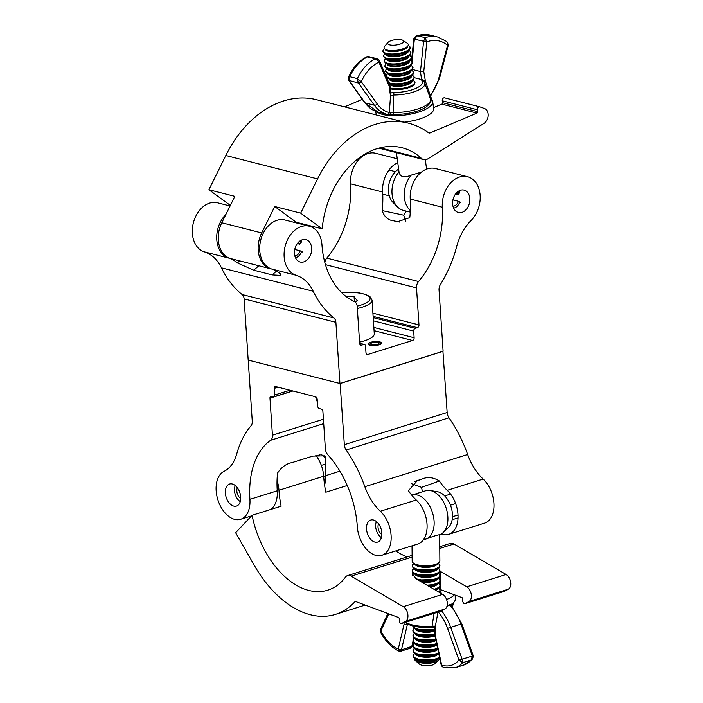 <?xml version="1.0" encoding="UTF-8"?>
<svg xmlns="http://www.w3.org/2000/svg" width="703" height="703" viewBox="0 0 703 703"><rect width="100%" height="100%" fill="white"/><g stroke="black" fill="none" stroke-linecap="round" stroke-linejoin="round"><path stroke-width="1.05" d="M370.253 342.379A6.925 1.951 -3.8 0 0 367.95 344.013A6.925 1.951 -3.8 0 0 372.089 345.507A6.925 1.951 -3.8 0 0 379.462 344.725A6.925 1.951 -3.8 0 0 381.773 343.09A6.925 1.951 -3.8 0 0 377.625 341.596A6.925 1.951 -3.8 0 0 370.253 342.379M452.635 204.002A11.547 8.401 104.3 0 0 458.374 212.499A11.547 8.401 104.3 0 0 469.824 198.615A11.547 8.401 104.3 0 0 464.085 190.126A11.547 8.401 104.3 0 0 452.635 204.002M294.46 253.528A11.547 8.401 104.3 0 0 300.199 262.017A11.547 8.401 104.3 0 0 311.649 248.141A11.547 8.401 104.3 0 0 305.91 239.644A11.547 8.401 104.3 0 0 294.46 253.528M284.144 256.753A25.405 18.489 104.3 0 0 296.183 275.277L271.789 269.056A25.405 18.489 104.3 0 1 259.741 250.532A25.405 18.489 104.3 0 1 284.935 219.995L309.329 226.217A25.405 18.489 104.3 0 0 284.144 256.753M225.909 214.424A25.405 18.489 104.3 0 0 216.779 239.565A25.405 18.489 104.3 0 0 228.818 258.098L204.415 251.867A46.187 33.612 -75.7 0 1 221.436 267.834A106.223 77.304 104.3 0 0 242.104 294.522A6.925 5.044 -75.7 0 1 244.117 298.898L248.185 360.103L339.944 383.513L443.101 351.219L439.041 290.014A6.925 5.044 -75.7 0 1 440.394 284.583A106.223 77.304 104.3 0 0 456.757 246.296A46.187 33.612 -75.7 0 1 471.151 220.391A25.405 18.489 104.3 0 0 480.105 194.872A25.405 18.489 104.3 0 0 467.504 176.699A25.405 18.489 104.3 0 0 442.319 207.236A80.819 58.824 -75.7 0 1 418.557 281.516A6.925 5.044 104.3 0 0 416.519 287.887L418.979 324.909A2.311 1.678 -75.7 0 1 417.406 327.66L415.262 328.336A2.311 1.678 104.3 0 0 413.689 331.087L414.129 337.721A2.311 1.678 -75.7 0 1 412.556 340.463L367.854 354.461A2.311 1.678 -75.7 0 1 367.133 354.488A2.311 1.678 -75.7 0 1 365.991 352.792L365.542 346.157A2.311 1.678 104.3 0 0 364.4 344.461A2.311 1.678 104.3 0 0 363.679 344.488L361.535 345.155A2.311 1.678 -75.7 0 1 360.815 345.182A2.311 1.678 -75.7 0 1 359.664 343.486L357.203 306.455A6.925 5.044 104.3 0 0 354.426 301.596A80.819 58.824 -75.7 0 1 321.965 244.908A25.405 18.489 104.3 0 0 309.329 226.217M230.066 205.997L217.57 202.807A25.405 18.489 104.3 0 0 192.376 233.343A25.405 18.489 104.3 0 0 204.415 251.867M228.818 258.098A46.187 33.612 -75.7 0 1 237.386 262.904L253.739 270.207L272.158 274.908L280.892 275.409L280.356 273.862A46.187 33.612 104.3 0 0 271.789 269.056M296.183 275.277A46.187 33.612 -75.7 0 1 313.195 291.244A106.223 77.304 104.3 0 0 333.872 317.932A6.925 5.044 -75.7 0 1 335.885 322.308L339.944 383.513M467.504 176.699L435.438 168.518A25.405 18.489 104.3 0 0 410.244 199.046A80.819 58.824 -75.7 0 1 409.779 217.658L397.371 221.744L393.408 220.751C388.082 220.232 384.33 216.849 382.16 210.61A80.819 58.824 -75.7 0 0 382.625 192.007L350.551 183.817A80.819 58.824 -75.7 0 1 326.79 258.106A6.925 5.044 104.3 0 0 324.848 262.518M397.757 162.604A25.405 18.489 104.3 0 0 382.625 192.007M397.248 158.773L375.745 153.289A25.405 18.489 104.3 0 0 350.551 183.817M405.824 221.612L403.715 215.188A46.187 33.612 -75.7 0 1 406.378 211.146M403.715 215.188L382.16 210.61M237.386 262.904L239.688 260.883M359.576 342.106A30.018 8.436 -3.8 0 0 364.268 340.85A30.018 8.436 -3.8 0 0 374.277 333.767L372.045 300.163A30.018 8.436 176.2 0 1 362.036 307.237A30.018 8.436 176.2 0 1 357.344 308.494M354.4 301.587L354.075 296.596L357.379 300.875L354.664 301.719M354.075 296.596L345.876 296.332M317.378 402.178L315.594 396.773M271.613 269.003A25.405 18.489 -75.7 0 1 270.84 268.827A25.405 18.489 -75.7 0 1 258.405 252.131A25.405 18.489 -75.7 0 1 261.683 232.939L221.788 222.763L234.837 196.348L208.905 189.731L230.356 205.408M221.788 222.763A25.405 18.489 104.3 0 0 218.51 241.955A25.405 18.489 104.3 0 0 230.944 258.651L270.84 268.827M430.5 96.337A8.085 5.879 -75.7 0 1 431.493 99.422M300.664 213.141L317.58 178.913A106.223 77.304 104.3 0 1 408.399 123.148A106.223 77.304 104.3 0 1 428.399 132.674A3.234 2.355 -75.7 0 0 429.015 132.964A3.234 2.355 -75.7 0 0 430.218 132.858L476.942 113.086A1.151 0.844 -75.7 0 0 477.653 111.654L477.399 109.756A2.311 1.678 104.3 0 1 479.666 106.794A2.311 1.678 104.3 0 1 479.78 106.83L484.525 108.534A8.085 5.879 104.3 0 1 488.181 115.371A8.085 5.879 104.3 0 1 484.042 123.341L428.083 158.729A9.236 6.722 104.3 0 1 423.637 159.572A9.236 6.722 104.3 0 1 421.431 158.36A80.819 58.824 -75.7 0 0 402.116 147.762A80.819 58.824 -75.7 0 0 322.176 228.853L300.664 213.141L274.732 206.524L261.683 232.939M408.399 123.148L316.631 99.738A106.223 77.304 104.3 0 0 225.821 155.495L208.905 189.731M362.326 99.343L344.558 106.865M479.551 106.777L444.639 97.866A2.311 1.678 104.3 0 0 444.524 97.831A2.311 1.678 104.3 0 0 442.257 100.793L442.512 102.682A1.151 0.844 -75.7 0 1 441.8 104.123L433.505 107.638M322.176 228.853L296.235 222.236A80.819 58.824 104.3 0 0 296.183 222.869M296.235 222.236L274.732 206.524M453.637 208.176A9.007 6.555 104.3 0 0 454.279 208.018A9.007 6.555 104.3 0 0 459.806 201.884L460.817 202.508M452.969 206.216A6.925 5.044 104.3 0 0 454.147 206.023A6.925 5.044 104.3 0 0 458.4 201.313L459.806 201.884M452.925 199.916L458.4 201.313M460.026 190.566L459.226 193.263L457.952 194.678A6.925 5.044 104.3 0 0 456.326 193.044M455.509 194.054L457.952 194.678M459.226 193.263A9.007 6.555 104.3 0 0 457.855 191.647M295.462 257.702A9.007 6.555 104.3 0 0 296.104 257.535A9.007 6.555 104.3 0 0 301.631 251.41L302.642 252.026M294.794 255.743A6.925 5.044 104.3 0 0 295.972 255.549A6.925 5.044 104.3 0 0 300.225 250.83L301.631 251.41M294.75 249.442L300.225 250.83M301.851 240.092L301.06 242.781L299.786 244.196A6.925 5.044 104.3 0 0 298.151 242.57M297.334 243.572L299.786 244.196M301.06 242.781A9.007 6.555 104.3 0 0 299.68 241.164M401.026 43.735A8.085 2.68 -7.6 0 0 403.03 40.422A8.085 2.68 -7.6 0 0 390.279 40.994A8.085 2.68 -7.6 0 0 388.03 42.426A8.085 2.68 -7.6 0 0 391.29 45.15A8.085 2.68 -7.6 0 0 401.026 43.735M403.03 40.422L407.327 43.305A12.223 4.06 172.4 0 1 407.529 46.328A12.223 4.06 172.4 0 1 404.295 48.305A12.223 4.06 172.4 0 1 385.244 49.307A12.223 4.06 172.4 0 1 384.638 46.336L388.03 42.426M408.425 45.677A13.744 4.561 172.4 0 1 408.505 45.704A13.744 4.561 172.4 0 1 409.427 46.284A13.744 4.561 172.4 0 1 405.728 51.697A13.744 4.561 172.4 0 1 389.506 54.14A13.744 4.561 172.4 0 1 383.39 49.772A13.744 4.561 172.4 0 1 384.137 48.964L384.26 48.859A13.594 4.517 -7.6 0 0 384.26 48.859A13.594 4.517 -7.6 0 0 388.645 53.876A13.594 4.517 -7.6 0 0 405.613 51.556A13.594 4.517 -7.6 0 0 408.355 45.642A13.594 4.517 -7.6 0 0 408.329 45.625A13.533 4.49 172.4 0 1 405.569 51.504A13.533 4.49 172.4 0 1 388.671 53.815A13.533 4.49 172.4 0 1 384.304 48.815L384.462 48.683M409.093 50.642A13.744 4.561 172.4 0 1 409.164 50.678A13.744 4.561 172.4 0 1 410.095 51.249A13.744 4.561 172.4 0 1 406.387 56.662A13.744 4.561 172.4 0 1 390.174 59.105A13.744 4.561 172.4 0 1 384.058 54.737A13.744 4.561 172.4 0 1 384.805 53.929L384.919 53.823A13.594 4.517 -7.6 0 0 384.919 53.823A13.594 4.517 -7.6 0 0 389.304 58.841A13.594 4.517 -7.6 0 0 406.272 56.521A13.594 4.517 -7.6 0 0 409.023 50.607A13.594 4.517 -7.6 0 0 408.988 50.59A13.533 4.49 172.4 0 1 406.229 56.468A13.533 4.49 172.4 0 1 389.339 58.78A13.533 4.49 172.4 0 1 384.972 53.78L385.007 53.753M409.577 55.519L409.629 55.537A13.533 4.49 172.4 0 1 406.896 61.433A13.533 4.49 172.4 0 1 389.998 63.745A13.533 4.49 172.4 0 1 385.639 58.753L385.675 58.718M409.752 55.607A13.744 4.561 172.4 0 1 409.831 55.642A13.744 4.561 172.4 0 1 410.754 56.222A13.744 4.561 172.4 0 1 407.055 61.627A13.744 4.561 172.4 0 1 390.833 64.07A13.744 4.561 172.4 0 1 384.726 59.702A13.744 4.561 172.4 0 1 385.464 58.894L385.587 58.788A13.594 4.517 -7.6 0 0 385.587 58.788A13.594 4.517 -7.6 0 0 389.972 63.806A13.594 4.517 -7.6 0 0 406.94 61.495A13.594 4.517 -7.6 0 0 409.682 55.572A13.594 4.517 -7.6 0 0 409.656 55.555M410.244 60.484L410.288 60.511A13.533 4.49 172.4 0 1 407.555 66.398A13.533 4.49 172.4 0 1 390.666 68.709A13.533 4.49 172.4 0 1 386.299 63.718L386.342 63.683M410.42 60.572A13.744 4.561 172.4 0 1 410.49 60.607A13.744 4.561 172.4 0 1 411.422 61.187A13.744 4.561 172.4 0 1 407.714 66.592A13.744 4.561 172.4 0 1 391.501 69.035A13.744 4.561 172.4 0 1 385.385 64.667A13.744 4.561 172.4 0 1 386.132 63.868L386.255 63.762A13.594 4.517 -7.6 0 0 386.255 63.762A13.594 4.517 -7.6 0 0 390.64 68.771A13.594 4.517 -7.6 0 0 407.608 66.46A13.594 4.517 -7.6 0 0 410.35 60.537A13.594 4.517 -7.6 0 0 410.324 60.52M410.904 65.449L410.956 65.476A13.533 4.49 172.4 0 1 408.223 71.363A13.533 4.49 172.4 0 1 391.325 73.674A13.533 4.49 172.4 0 1 386.966 68.683L387.002 68.648M386.94 68.701A13.594 4.517 -7.6 0 0 386.914 68.727A13.594 4.517 -7.6 0 0 391.299 73.736A13.594 4.517 -7.6 0 0 408.267 71.425A13.594 4.517 -7.6 0 0 411.009 65.502A13.594 4.517 -7.6 0 0 410.983 65.484M411.088 65.537A13.744 4.561 172.4 0 1 411.158 65.572A13.744 4.561 172.4 0 1 412.09 66.152A13.744 4.561 172.4 0 1 408.381 71.557A13.744 4.561 172.4 0 1 392.16 74A13.744 4.561 172.4 0 1 386.052 69.632A13.744 4.561 172.4 0 1 386.791 68.832A13.744 4.561 172.4 0 1 386.852 68.78M411.571 70.414L411.615 70.441A13.533 4.49 172.4 0 1 408.882 76.337A13.533 4.49 172.4 0 1 391.993 78.639A13.533 4.49 172.4 0 1 387.625 73.648L387.669 73.613M387.599 73.666A13.594 4.517 -7.6 0 0 387.581 73.692A13.594 4.517 -7.6 0 0 391.966 78.701A13.594 4.517 -7.6 0 0 408.935 76.39A13.594 4.517 -7.6 0 0 411.677 70.467A13.594 4.517 -7.6 0 0 411.65 70.449M411.747 70.502A13.744 4.561 172.4 0 1 411.817 70.537A13.744 4.561 172.4 0 1 412.749 71.117A13.744 4.561 172.4 0 1 409.049 76.522A13.744 4.561 172.4 0 1 392.828 78.964A13.744 4.561 172.4 0 1 386.712 74.597A13.744 4.561 172.4 0 1 387.458 73.797A13.744 4.561 172.4 0 1 387.52 73.745M412.239 75.379L412.283 75.406A13.533 4.49 172.4 0 1 409.55 81.302A13.533 4.49 172.4 0 1 388.785 82.585M388.829 82.69A13.594 4.517 -7.6 0 0 409.594 81.355A13.594 4.517 -7.6 0 0 412.345 75.432A13.594 4.517 -7.6 0 0 412.31 75.414M412.415 75.467A13.744 4.561 172.4 0 1 412.485 75.502A13.744 4.561 172.4 0 1 413.417 76.082A13.744 4.561 172.4 0 1 409.708 81.486A13.744 4.561 172.4 0 1 388.935 82.936M390.262 87.963A13.594 4.517 -7.6 0 0 410.262 86.32A13.594 4.517 -7.6 0 0 413.004 80.397A13.594 4.517 -7.6 0 0 412.977 80.379A13.533 4.49 172.4 0 1 410.218 86.267A13.533 4.49 172.4 0 1 390.244 87.884M413.074 80.432A13.744 4.561 172.4 0 1 413.153 80.467A13.744 4.561 172.4 0 1 414.076 81.047A13.744 4.561 172.4 0 1 410.376 86.451A13.744 4.561 172.4 0 1 390.288 88.165M427.398 168.852A23.094 16.802 104.3 0 0 427.196 168.799A23.094 16.802 104.3 0 0 426.51 168.641L426.378 169.221M421.879 171.98L411.29 175.082A23.094 16.802 104.3 0 0 404.471 198.369A23.094 16.802 104.3 0 0 410.35 210.601M399.005 171.954A23.094 16.802 104.3 0 0 392.195 195.232A23.094 16.802 104.3 0 0 397.494 206.91A23.094 16.802 104.3 0 0 403.496 210.417L410.262 212.139M411.29 175.082C404.137 178.087 400.042 177.042 399.014 171.945M398.636 169.151A19.631 14.288 104.3 0 0 388.61 192.587A19.631 14.288 104.3 0 0 393.109 202.517L397.494 206.91M387.45 79.465A13.744 4.561 172.4 0 1 388.126 78.762A13.744 4.561 172.4 0 1 388.179 78.71M388.267 78.631A13.594 4.517 -7.6 0 0 388.241 78.657A13.594 4.517 -7.6 0 0 387.467 79.501M387.476 79.518A13.533 4.49 172.4 0 1 388.293 78.613L388.328 78.578M425.429 81.24L430.271 95.239A35.765 26.029 104.3 0 0 438.918 77.831L447.811 44.307L446.836 41.582L448.321 44.658L448.189 45.51L447.495 45.308A36.389 26.477 104.3 0 0 426.818 41.899L423.575 41.249L425.148 37.69L426.818 41.899L423.76 71.539L425.429 81.24L424.199 82.128A2.311 2.135 141.3 0 0 421.791 80.854L422.037 79.641A2.311 0.765 172.4 0 1 421.545 79.562L414.357 77.725M360.595 81.197A2.311 0.8 136.4 0 1 358.249 82.796L357.37 78.631L361.333 81.75L377.23 103.921A35.765 26.029 104.3 0 0 389.348 112.542L390.719 92.884L394.242 92.506A21.222 7.048 -7.6 0 0 415.455 88.578A21.222 7.048 -7.6 0 0 421.791 80.854M423.76 71.539L420.473 71.539L412.433 69.492M424.137 82.023L424.709 83.016A23.48 7.795 172.4 0 1 393.715 95.019L393.082 112.489A2.311 0.949 91.5 0 0 393.97 114.44L389.893 114.923L387.256 114.396A2.311 1.582 103.8 0 1 387.256 114.396A38.076 27.707 -75.7 0 1 387.081 114.352A38.076 27.707 -75.7 0 1 374.356 105.222L365.147 102.875A38.076 27.707 104.3 0 0 377.871 111.997A38.076 27.707 104.3 0 0 378.047 112.049M426.721 41.046L423.575 41.249L414.366 39.192L413.909 38.243A2.311 0.712 -164.3 0 0 414.419 38.911L417.468 35.739L425.148 37.69A39.851 28.999 -75.7 0 1 437.934 37.11L430.262 35.15A39.851 28.999 104.3 0 0 417.468 35.739L416.273 35.879L413.909 38.243M368.53 56.574L366.913 56.75L368.53 56.574L377.028 58.744L379.251 60.326A2.311 0.712 149 0 1 378.671 61.363L375.156 58.841L377.028 58.744M379.251 60.326L379.523 60.853A2.311 1.151 156.9 0 1 378.935 62.154L378.671 61.363M348.539 78.121L349.699 76.68L349.119 80.467A2.311 1.784 156.2 0 1 348.345 79.703A2.311 1.784 156.2 0 1 348.337 79.703L348.714 80.353A2.311 1.353 144.4 0 1 348.591 80.089M429.665 96.478L430.271 95.239A2.311 0.852 -140.8 0 1 430.526 96.302L429.674 97.664M394.242 92.506A2.311 0.826 -89.9 0 0 393.715 95.019L390.13 96.17M389.295 84.729L389.172 86.17L378.935 62.154A36.389 26.477 104.3 0 0 361.333 81.75A2.311 1.353 144.4 0 1 358.468 83.051L349.119 80.467L365.147 102.875A2.311 1.353 144.4 0 1 364.611 102.533A2.311 1.353 144.4 0 1 364.602 102.524L377.871 111.997L387.265 114.396A2.311 1.582 103.8 0 0 389.348 112.542L390.569 113.016L393.082 112.489A27.127 9.007 -7.6 0 0 419.84 108.253A27.127 9.007 -7.6 0 0 430.473 98.64L424.709 83.016M448.321 44.658A2.311 0.51 -177.1 0 0 447.811 44.307M390.569 113.016L389.849 114.914M349.259 80.704A2.311 1.353 144.4 0 1 348.714 80.353L364.611 102.533M425.025 81.038L422.037 79.641M379.523 60.853L389.857 85.116L390.973 93.35M376.87 111.715A28.867 9.578 -7.6 0 0 382.827 114.484A28.867 9.578 -7.6 0 0 414.963 113.139A28.867 9.578 -7.6 0 0 432.705 101.663A28.867 9.578 -7.6 0 0 430.447 98.578M404.401 122.129A28.867 9.578 -7.6 0 0 433.628 108.57L432.705 101.663M366.535 529.095A11.547 7.223 72.6 0 1 370.762 520.035A11.547 7.223 72.6 0 1 381.878 533.015A11.547 7.223 72.6 0 1 377.66 542.075A11.547 7.223 72.6 0 1 366.535 529.095M225.364 493.084A11.547 7.223 72.6 0 1 229.582 484.024A11.547 7.223 72.6 0 1 240.707 496.995A11.547 7.223 72.6 0 1 236.48 506.063A11.547 7.223 72.6 0 1 225.364 493.084M340.12 383.46L344.338 444.7A6.925 4.332 -107.4 0 0 346.166 449.99A106.223 66.451 72.6 0 1 364.848 486.696A46.187 28.893 -107.4 0 0 380.332 511.248A25.405 15.888 72.6 0 1 391.149 536.53A25.405 15.888 72.6 0 1 381.799 555.3A25.405 15.888 72.6 0 1 357.326 526.749A80.819 50.554 -107.4 0 0 327.897 454.867A6.925 4.332 72.6 0 1 325.366 448.699L322.914 411.677A2.311 1.441 -107.4 0 0 321.227 409.076L319.311 408.584A2.311 1.441 72.6 0 1 317.633 405.983L317.185 399.348A2.311 1.441 -107.4 0 0 315.506 396.747L275.611 386.562A2.311 1.441 -107.4 0 0 275.066 386.571A2.311 1.441 -107.4 0 0 274.223 388.39L274.662 395.016A2.311 1.441 72.6 0 1 273.819 396.835A2.311 1.441 72.6 0 1 273.274 396.844L271.358 396.351A2.311 1.441 -107.4 0 0 270.813 396.36A2.311 1.441 -107.4 0 0 269.97 398.17L272.43 435.192A6.925 4.332 72.6 0 1 270.655 440.263A80.819 50.554 -107.4 0 0 249.916 499.35A25.405 15.888 72.6 0 1 240.619 519.28A25.405 15.888 72.6 0 1 216.155 490.738A25.405 15.888 72.6 0 1 224.152 471.309A46.187 28.893 -107.4 0 0 236.718 454.006A106.223 66.451 72.6 0 1 251.085 425.737A6.925 4.332 -107.4 0 0 252.263 421.211L248.212 360.112M321.746 454.779L325.674 458.005A80.819 50.554 -107.4 0 0 325.392 475.72A25.405 15.888 72.6 0 1 324.61 485.167M325.674 458.005L324.795 455.816L312.791 456.098L292.158 462.556C286.314 463.655 281.437 467.161 277.536 473.075A80.819 50.554 -107.4 0 0 277.246 490.791A25.405 15.888 72.6 0 1 270.462 509.543M347.071 485.07A25.405 15.888 72.6 0 1 345.938 485.905M442.934 351.272L447.152 412.512A6.925 4.332 -107.4 0 0 448.98 417.802A106.223 66.451 72.6 0 1 467.662 454.498A46.187 28.893 -107.4 0 0 483.146 479.059L447.213 490.307A25.405 15.888 72.6 0 1 458.031 515.589A25.405 15.888 72.6 0 1 448.681 534.359A25.405 15.888 72.6 0 1 441.299 533.999M483.146 479.059A25.405 15.888 72.6 0 1 493.963 504.341A25.405 15.888 72.6 0 1 484.613 523.111L448.681 534.359M447.213 490.307A46.187 28.893 72.6 0 1 439.366 480.993C433.268 477.223 427.459 476.59 421.932 479.103L417.433 480.536L408.417 490.685A46.187 28.893 -107.4 0 0 416.273 500A25.405 15.888 72.6 0 1 427.081 525.282A25.405 15.888 72.6 0 1 417.731 544.043L381.799 555.3M411.422 483.638L421.519 487.346A80.819 50.554 -107.4 0 1 422.424 491.766M443.083 351.307L340.27 383.495M439.366 480.993L421.519 487.346M439.92 571.144L466.739 586.829A8.085 5.053 72.6 0 1 471.247 594.404A8.085 5.053 72.6 0 1 468.971 601.504L465.122 603.596A2.311 1.441 72.6 0 1 464.964 603.666A2.311 1.441 72.6 0 1 462.732 600.889L462.715 598.982A1.151 0.721 -107.4 0 0 461.933 597.612L440.605 589.676A16.16 5.501 -0.5 0 0 439.691 589.36M347.256 485.501L325.823 492.205A80.819 50.554 72.6 0 1 323.67 476.256A25.405 15.888 -107.4 0 0 315.805 455.298M277.044 480.553A25.405 15.888 72.6 0 1 278.968 490.246A80.819 50.554 -107.4 0 0 281.121 506.204L252.069 515.299A80.819 50.554 -107.4 0 0 327.774 590.177A80.819 50.554 -107.4 0 0 345.507 577.093A9.236 5.782 72.6 0 1 347.537 575.599A9.236 5.782 72.6 0 1 351.149 576.17L403.294 606.689A8.085 5.053 72.6 0 1 407.81 614.264A8.085 5.053 72.6 0 1 405.534 621.373L401.685 623.456A2.311 1.441 72.6 0 1 401.518 623.526A2.311 1.441 72.6 0 1 399.286 620.749L399.278 618.842A1.151 0.721 -107.4 0 0 398.496 617.471L356.157 601.724A3.234 2.021 -107.4 0 0 355.217 601.68A3.234 2.021 -107.4 0 0 354.628 602.058A106.223 66.451 72.6 0 1 335.357 614.413A106.223 66.451 72.6 0 1 254.301 565.353L235.637 532.725L252.069 515.299M440.719 611.232A2.311 1.441 -107.4 0 0 440.895 611.197A2.311 1.441 -107.4 0 0 441.053 611.135L444.902 609.044A8.085 5.053 -107.4 0 0 447.178 601.944A8.085 5.053 -107.4 0 0 442.662 594.36L416.369 578.973L412.23 573.815L412.652 572.172M395.754 550.932A80.819 50.554 -107.4 0 0 407.257 556.899M439.753 546.723L450.351 543.41A9.236 5.782 72.6 0 1 453.962 543.981L506.107 574.5A8.085 5.053 72.6 0 1 510.624 582.075A8.085 5.053 72.6 0 1 508.348 589.184L504.499 591.267A2.311 1.441 72.6 0 1 504.332 591.337A2.311 1.441 72.6 0 1 504.165 591.372M376.404 521.538A10.466 6.547 -107.4 0 0 381.439 537.619M381.914 534.552A6.925 4.332 72.6 0 1 378.548 523.797M452.46 516.731L458.005 514.991M450.456 505.167L455.632 503.55M235.233 485.527A10.466 6.547 -107.4 0 0 240.268 501.608M240.734 498.532A6.925 4.332 72.6 0 1 237.368 487.785M323.714 476.827L325.427 476.283M321.333 465.377L325.234 464.156M438.303 660.548L434.472 663.966A8.085 2.75 179.5 0 1 420.912 664.915A8.085 2.75 179.5 0 1 419.41 664.098L415.517 660.75A12.223 4.165 -0.5 0 0 417.793 661.989A12.223 4.165 -0.5 0 0 438.303 660.548A12.223 4.165 -0.5 0 0 438.857 658.193M438.9 658.166L436.994 659.44A11.38 3.875 -0.5 0 1 418.417 660.398A11.38 3.875 -0.5 0 1 416.8 659.616L414.875 658.377A13.533 4.605 -0.5 0 0 414.875 658.377A13.533 4.605 -0.5 0 0 416.791 659.3A13.533 4.605 -0.5 0 0 438.9 658.166A13.533 4.605 -0.5 0 0 438.927 658.149A13.594 4.631 179.5 0 1 436.15 659.414A13.594 4.631 179.5 0 1 417.644 659.581A13.594 4.631 179.5 0 1 416.747 659.273A13.594 4.631 179.5 0 1 414.823 658.342A13.594 4.631 179.5 0 1 414.752 658.298M439.024 658.087A13.594 4.631 179.5 0 1 438.953 658.131L439.085 658.043A13.744 4.684 -0.5 0 0 439.56 657.692M414.805 653.368A13.533 4.605 -0.5 0 0 414.832 653.386A13.533 4.605 -0.5 0 0 416.747 654.308A13.533 4.605 -0.5 0 0 438.619 653.324A13.594 4.631 179.5 0 1 436.106 654.423A13.594 4.631 179.5 0 1 417.6 654.581A13.594 4.631 179.5 0 1 416.703 654.282A13.594 4.631 179.5 0 1 414.779 653.351A13.594 4.631 179.5 0 1 414.708 653.307L413.012 655.829L413.786 657.533A13.744 4.684 -0.5 0 0 414.691 658.263A13.744 4.684 -0.5 0 0 416.633 659.194A13.744 4.684 -0.5 0 0 439.085 658.043M437.679 648.939L436.906 649.449A11.38 3.875 -0.5 0 1 418.32 650.407A11.38 3.875 -0.5 0 1 416.712 649.634L414.788 648.394A13.533 4.605 -0.5 0 0 414.788 648.394A13.533 4.605 -0.5 0 0 416.703 649.317A13.533 4.605 -0.5 0 0 437.653 648.816A13.594 4.631 179.5 0 1 436.062 649.423A13.594 4.631 179.5 0 1 417.556 649.59A13.594 4.631 179.5 0 1 416.659 649.282A13.594 4.631 179.5 0 1 414.735 648.359A13.594 4.631 179.5 0 1 414.665 648.315L412.969 650.837L413.742 652.533A13.744 4.684 -0.5 0 0 414.647 653.263A13.744 4.684 -0.5 0 0 416.589 654.203A13.744 4.684 -0.5 0 0 438.619 653.315M436.739 644.537A11.38 3.875 -0.5 0 1 418.276 645.416A11.38 3.875 -0.5 0 1 416.668 644.633L414.744 643.394A13.533 4.605 -0.5 0 0 414.744 643.394A13.533 4.605 -0.5 0 0 416.659 644.326A13.533 4.605 -0.5 0 0 436.668 644.22A13.594 4.631 179.5 0 1 436.018 644.431A13.594 4.631 179.5 0 1 417.512 644.598A13.594 4.631 179.5 0 1 416.615 644.291A13.594 4.631 179.5 0 1 414.691 643.359A13.594 4.631 179.5 0 1 414.621 643.324L412.925 645.846L413.698 647.542A13.744 4.684 -0.5 0 0 414.603 648.271A13.744 4.684 -0.5 0 0 416.545 649.212A13.744 4.684 -0.5 0 0 437.653 648.79M414.673 638.386A13.533 4.605 -0.5 0 0 414.7 638.403A13.533 4.605 -0.5 0 0 416.615 639.326A13.533 4.605 -0.5 0 0 435.667 639.554A13.594 4.631 179.5 0 1 417.468 639.598A13.594 4.631 179.5 0 1 416.571 639.299A13.594 4.631 179.5 0 1 414.647 638.368A13.594 4.631 179.5 0 1 414.577 638.324L412.881 640.855L413.654 642.551A13.744 4.684 -0.5 0 0 414.559 643.28A13.744 4.684 -0.5 0 0 416.501 644.22A13.744 4.684 -0.5 0 0 436.66 644.176M417.424 634.607L434.814 634.774A13.594 4.631 179.5 0 1 417.424 634.607A13.594 4.631 179.5 0 1 416.528 634.308A13.594 4.631 179.5 0 1 414.603 633.377A13.594 4.631 179.5 0 1 414.533 633.333L412.837 635.855L413.61 637.559A13.744 4.684 -0.5 0 0 414.515 638.28A13.744 4.684 -0.5 0 0 416.457 639.22A13.744 4.684 -0.5 0 0 435.658 639.493M434.823 635.407A11.38 3.875 -0.5 0 1 418.188 635.424A11.38 3.875 -0.5 0 1 416.58 634.651L414.656 633.412A13.533 4.605 -0.5 0 0 414.656 633.412A13.533 4.605 -0.5 0 0 416.571 634.334A13.533 4.605 -0.5 0 0 434.814 634.791M414.585 628.403A13.533 4.605 -0.5 0 0 414.612 628.42A13.533 4.605 -0.5 0 0 416.528 629.343A13.533 4.605 -0.5 0 0 434.77 629.8A13.594 4.631 179.5 0 1 417.38 629.616A13.594 4.631 179.5 0 1 416.484 629.308A13.594 4.631 179.5 0 1 414.559 628.385A13.594 4.631 179.5 0 1 414.489 628.341L412.793 630.863L413.566 632.559A13.744 4.684 -0.5 0 0 414.471 633.289A13.744 4.684 -0.5 0 0 416.413 634.229A13.744 4.684 -0.5 0 0 434.814 634.721M412.749 625.995L413.522 627.568A13.744 4.684 -0.5 0 0 414.427 628.297A13.744 4.684 -0.5 0 0 416.369 629.238A13.744 4.684 -0.5 0 0 434.77 629.73M439.357 592.427A13.744 4.684 -0.5 0 0 439.401 592.383L440.148 590.669L438.804 588.473A13.7 4.666 -0.5 0 1 438.927 592.172M434.779 589.747A13.533 4.605 -0.5 0 0 438.277 588.253A13.533 4.605 -0.5 0 0 438.312 588.235A13.594 4.631 179.5 0 1 435.535 589.501A13.594 4.631 179.5 0 1 434.762 589.738L435.535 589.501M438.804 588.473L438.4 588.174A13.594 4.631 179.5 0 1 438.338 588.218L438.47 588.13A13.744 4.684 -0.5 0 0 439.357 587.392L440.104 585.678L438.76 583.481A13.7 4.666 -0.5 0 1 433.971 589.272M434.709 589.703A13.744 4.684 -0.5 0 0 438.47 588.13M428.03 585.792A13.533 4.605 -0.5 0 0 438.233 583.262A13.533 4.605 -0.5 0 0 438.259 583.244A13.594 4.631 179.5 0 1 435.491 584.509A13.594 4.631 179.5 0 1 427.986 585.775L435.491 584.509M438.76 583.481L438.356 583.182A13.594 4.631 179.5 0 1 438.294 583.226L438.426 583.139A13.744 4.684 -0.5 0 0 439.313 582.392L440.052 580.678L438.716 578.49A13.7 4.666 -0.5 0 1 426.906 585.142M427.899 585.722A13.744 4.684 -0.5 0 0 438.426 583.139M418.188 580.037A13.533 4.605 -0.5 0 0 438.189 578.27A13.533 4.605 -0.5 0 0 438.215 578.253M438.716 578.49L438.312 578.182A13.594 4.631 179.5 0 1 438.25 578.235A13.594 4.631 179.5 0 1 435.447 579.518A13.594 4.631 179.5 0 1 418.127 580.001L435.447 579.518M417.995 579.922A13.744 4.684 -0.5 0 0 438.373 578.147A13.744 4.684 -0.5 0 0 439.27 577.4L440.008 575.687L438.672 573.499A13.7 4.666 -0.5 0 1 433.602 579.351A13.7 4.666 -0.5 0 1 415.956 578.683A13.7 4.666 -0.5 0 1 415.816 578.631M438.145 573.27L436.247 574.544A11.38 3.875 -0.5 0 1 417.661 575.502A11.38 3.875 -0.5 0 1 416.053 574.729L414.12 573.49A13.533 4.605 -0.5 0 0 414.12 573.49A13.533 4.605 -0.5 0 0 416.035 574.413A13.533 4.605 -0.5 0 0 438.145 573.27A13.533 4.605 -0.5 0 0 438.171 573.253A13.594 4.631 179.5 0 1 435.403 574.518A13.594 4.631 179.5 0 1 416.888 574.685A13.594 4.631 179.5 0 1 415.991 574.377A13.594 4.631 179.5 0 1 414.067 573.455A13.594 4.631 179.5 0 1 414.005 573.411M438.672 573.499L438.268 573.191A13.594 4.631 179.5 0 1 438.197 573.235L438.329 573.147A13.744 4.684 -0.5 0 0 439.226 572.409L439.964 570.695L438.628 568.499A13.7 4.666 -0.5 0 1 433.558 574.351A13.7 4.666 -0.5 0 1 415.912 573.692A13.7 4.666 -0.5 0 1 413.557 568.727L413.953 568.411M413.557 568.727L412.257 570.941L413.03 572.637A13.744 4.684 -0.5 0 0 413.935 573.367A13.744 4.684 -0.5 0 0 415.877 574.307A13.744 4.684 -0.5 0 0 438.329 573.147M414.049 568.472A13.533 4.605 -0.5 0 0 414.076 568.49A13.533 4.605 -0.5 0 0 415.991 569.421A13.533 4.605 -0.5 0 0 438.101 568.279A13.533 4.605 -0.5 0 0 438.127 568.261A13.594 4.631 179.5 0 1 435.359 569.527A13.594 4.631 179.5 0 1 416.844 569.694A13.594 4.631 179.5 0 1 415.948 569.386A13.594 4.631 179.5 0 1 414.023 568.455A13.594 4.631 179.5 0 1 413.962 568.419M438.628 568.499L438.224 568.2A13.594 4.631 179.5 0 1 438.154 568.244L438.285 568.156A13.744 4.684 -0.5 0 0 439.182 567.409L439.92 565.704L438.584 563.507A13.7 4.666 -0.5 0 1 433.514 569.36A13.7 4.666 -0.5 0 1 415.868 568.701A13.7 4.666 -0.5 0 1 413.513 563.727L412.213 565.95L412.986 567.646A13.744 4.684 -0.5 0 0 413.891 568.375A13.744 4.684 -0.5 0 0 415.833 569.316A13.744 4.684 -0.5 0 0 438.285 568.156M412.037 545.827L412.169 561.161A13.858 4.719 -0.5 0 0 413.751 563.314A13.858 4.719 -0.5 0 0 415.71 564.263A13.858 4.719 -0.5 0 0 438.338 563.103A13.858 4.719 -0.5 0 0 439.876 560.915L439.647 534.763M425.807 539.096C433.461 536.204 438.039 534.763 439.56 534.79A23.094 14.447 72.6 0 0 443.215 532.531A23.094 14.447 72.6 0 0 447.908 518.542A23.094 14.447 72.6 0 0 430.06 490.492A23.094 14.447 72.6 0 0 425.596 490.773L411.844 495.079A23.094 14.447 72.6 0 1 434.155 522.847A23.094 14.447 72.6 0 1 425.807 539.096L423.856 539.148M430.06 490.492L437.301 491.687A19.631 12.276 72.6 0 1 452.477 515.527A19.631 12.276 72.6 0 1 448.488 527.417L443.215 532.531M414.919 658.403A12.223 4.165 -0.5 0 0 415.517 660.75M438.057 611.777L435.324 626.338L435.412 635.89L441.836 665.917L443.742 667.771L441.361 665.767A2.311 0.606 -23.2 0 0 441.836 665.917M407.327 623.948L407.336 624.607L408.127 624.352M441.361 665.767L434.823 635.617L434.797 627.331L431.756 627.287A2.311 0.51 -95.2 0 0 432.081 626.18L434.076 613.332M380.385 629.809A2.311 1.845 8.5 0 0 380.2 630.327L380.472 629.449A2.311 1.485 24.9 0 0 380.85 630.96L380.508 632.05C385.393 641.259 391.571 647.63 399.049 651.154L398.285 648.974L404.076 624.238L407.336 624.607L401.457 649.871L399.945 651.004M398.302 649.73A2.311 1.547 -179.4 0 0 401.457 649.871L411.8 646.409A2.311 1.239 13.2 0 0 412.573 645.732L412.362 646.373A2.311 0.852 23.2 0 1 411.712 646.663L410.13 648.298L400.684 651.25L399.058 651.163M441.563 610.854A38.076 23.823 72.6 0 1 450.632 627.252L462.126 659.221L462.653 662.683L471.247 659.994A39.851 24.93 -107.4 0 1 463.567 665.126L472.398 659.124L471.247 659.994L472.363 656.013L460.948 624.027A38.076 23.823 -107.4 0 0 450.808 606.381L449.525 604.308M463.567 665.126L454.973 667.815A39.851 24.93 72.6 0 0 462.653 662.683L458.91 659.994L447.583 628.368A35.765 22.373 -107.4 0 0 438.268 612.023M380.508 632.05L380.2 630.327A2.311 1.845 8.5 0 0 380.499 631.496M405.613 622.243A23.48 7.997 -0.5 0 0 432.081 626.18L435.649 626.109M459.525 660.882L462.126 659.221L472.363 656.013A2.311 0.536 -6.1 0 1 473.33 656.347L473.119 655.442L472.275 655.653M452.451 607.216L453.409 602.77A27.127 9.236 179.5 0 1 451.256 605.661A2.311 1.986 -128.3 0 0 451.141 604.395M450.808 606.381A2.311 1.046 -41.5 0 1 451.818 606.478L450.632 604.703M461.959 658.878L458.91 659.994A36.389 22.76 -107.4 0 1 441.677 665.108L441.132 665.056M435.588 635.108L435.412 635.89M435.104 627.217L435.324 626.338M401.483 649.634A2.311 1.239 -166.8 0 1 398.285 648.974A36.389 22.76 -107.4 0 1 380.85 630.96L388.777 613.86M440.148 590.731A14.781 5.035 179.5 0 1 441.08 592.471A14.781 5.035 179.5 0 1 440.878 593.314M454.305 594.773A28.867 9.824 179.5 0 1 446.537 599.448M455.192 595.098L455.228 599.29A28.867 9.824 179.5 0 1 446.95 606.276M379.356 344.488A6.239 1.749 176.2 0 0 381.044 342.985A6.239 1.749 176.2 0 0 374.743 341.799A6.239 1.749 176.2 0 0 368.653 343.811A6.239 1.749 176.2 0 0 371.905 345.278A6.239 1.749 176.2 0 0 378.627 344.716L377.37 344.329A4.156 1.169 176.2 0 1 373.047 344.716A4.156 1.169 176.2 0 1 370.709 343.829A4.156 1.169 176.2 0 1 374.778 342.387A4.156 1.169 176.2 0 1 379.005 343.275A4.156 1.169 176.2 0 1 377.854 344.18L379.427 344.734M313.195 291.244L221.436 267.834M442.319 207.236L410.244 199.046M418.557 281.516L326.79 258.106M333.872 317.932L242.104 294.522M335.885 322.308L244.117 298.898M416.519 287.887L325.454 264.653M418.979 324.909L372.906 313.16M417.406 327.66L373.117 316.359M415.262 328.336L373.205 317.607M413.689 331.087L373.416 320.814M414.129 337.721L373.855 327.44M412.556 340.463L374.066 330.647M367.854 354.461L366.518 354.119M363.679 344.488L359.664 343.459M361.535 345.155L360.2 344.813M398.285 221.92L396.474 221.533M399.884 222.13L393.408 220.751M253.739 270.207L258.818 265.76M272.158 274.908L276.455 271.138M357.177 306.13A28.173 7.918 -3.8 0 0 360.692 305.155A28.173 7.918 -3.8 0 0 368.152 295.884A28.173 7.918 -3.8 0 0 341.482 292.474M421.431 158.36L380.095 147.823M477.399 109.756L442.257 100.793M477.653 111.654L442.512 102.682M476.942 113.086L441.8 104.123M430.218 132.858L427.802 132.243M317.58 178.913L225.821 155.495M407.643 46.196A11.38 3.779 172.4 0 1 403.917 49.553A11.38 3.779 172.4 0 1 392.116 51.653A11.38 3.779 172.4 0 1 385.095 49.219M408.311 51.17A11.38 3.779 172.4 0 1 404.585 54.518A11.38 3.779 172.4 0 1 392.784 56.618A11.38 3.779 172.4 0 1 385.762 54.184M408.97 56.135A11.38 3.779 172.4 0 1 405.244 59.483A11.38 3.779 172.4 0 1 393.452 61.583A11.38 3.779 172.4 0 1 386.422 59.149M409.638 61.099A11.38 3.779 172.4 0 1 405.912 64.448A11.38 3.779 172.4 0 1 394.119 66.557A11.38 3.779 172.4 0 1 387.089 64.114M410.297 66.064A11.38 3.779 172.4 0 1 406.571 69.412A11.38 3.779 172.4 0 1 394.778 71.521A11.38 3.779 172.4 0 1 387.748 69.079M410.965 71.029A11.38 3.779 172.4 0 1 407.239 74.377A11.38 3.779 172.4 0 1 395.446 76.486A11.38 3.779 172.4 0 1 388.416 74.052M411.624 75.994A11.38 3.779 172.4 0 1 407.907 79.342A11.38 3.779 172.4 0 1 396.105 81.451A11.38 3.779 172.4 0 1 389.084 79.017M412.292 80.968A11.38 3.779 172.4 0 1 408.566 84.316A11.38 3.779 172.4 0 1 396.773 86.416A11.38 3.779 172.4 0 1 389.743 83.982M407.529 46.328L406.817 47.048A11.353 3.77 172.4 0 1 403.812 48.885A11.353 3.77 172.4 0 1 386.114 49.816L385.244 49.307M409.392 50.062A13.7 4.552 172.4 0 1 405.772 52.286A13.7 4.552 172.4 0 1 384.418 53.402L386.782 54.781A11.353 3.77 172.4 0 0 404.48 53.85A11.353 3.77 172.4 0 0 407.476 52.013L409.392 50.062L410.359 47.813L409.427 46.284M410.06 55.027A13.7 4.552 172.4 0 1 406.439 57.251A13.7 4.552 172.4 0 1 385.086 58.367L387.441 59.746A11.353 3.77 172.4 0 0 405.139 58.815A11.353 3.77 172.4 0 0 408.144 56.978L410.06 55.027L411.027 52.778L410.095 51.249M410.728 59.992A13.7 4.552 172.4 0 1 407.107 62.215A13.7 4.552 172.4 0 1 385.745 63.332L388.109 64.711A11.353 3.77 172.4 0 0 405.807 63.788A11.353 3.77 172.4 0 0 408.803 61.943L410.728 59.992L411.686 57.743L410.754 56.222M411.387 64.957A13.7 4.552 172.4 0 1 407.766 67.18A13.7 4.552 172.4 0 1 386.413 68.305L388.777 69.676A11.353 3.77 172.4 0 0 406.475 68.753A11.353 3.77 172.4 0 0 409.471 66.908L411.387 64.957L412.353 62.708L411.422 61.187M412.055 69.931A13.7 4.552 172.4 0 1 408.434 72.145A13.7 4.552 172.4 0 1 387.072 73.27L389.436 74.641A11.353 3.77 172.4 0 0 407.134 73.718A11.353 3.77 172.4 0 0 410.139 71.873L412.055 69.931L413.021 67.673L412.09 66.152M412.714 74.896A13.7 4.552 172.4 0 1 409.093 77.11A13.7 4.552 172.4 0 1 387.74 78.235L390.103 79.606A11.353 3.77 172.4 0 0 407.802 78.683A11.353 3.77 172.4 0 0 410.798 76.838L412.714 74.896L413.68 72.637L412.749 71.117M413.417 76.082L414.348 77.602L413.382 79.861A13.7 4.552 172.4 0 1 409.761 82.084A13.7 4.552 172.4 0 1 389.216 83.595M413.382 79.861L411.466 81.803A11.353 3.77 172.4 0 1 408.461 83.648A11.353 3.77 172.4 0 1 390.763 84.571L389.26 83.692M414.076 81.047L415.007 82.567L414.041 84.826A13.7 4.552 172.4 0 1 410.42 87.049A13.7 4.552 172.4 0 1 390.358 88.736M421.545 79.562L420.473 71.539L423.575 41.547M390.437 95.67L389.172 86.17M377.23 103.921A2.311 1.353 144.4 0 1 374.356 105.222L358.468 83.051M349.699 76.68L357.37 78.631A39.851 28.999 -75.7 0 1 375.156 58.841L367.484 56.881A39.851 28.999 104.3 0 0 349.699 76.68M414.366 39.192L412.028 61.846M411.747 64.553L411.615 65.818M448.189 45.51L439.612 78.033L438.918 77.831M277.246 490.791L249.916 499.35M323.705 423.645L270.655 440.263M339.927 471.168L325.392 475.72M416.273 500L380.332 511.248M467.662 454.498L364.848 486.696M323.415 419.234L272.43 435.192M447.152 412.512L344.338 444.7M448.98 417.802L346.166 449.99M278.045 387.186L274.223 388.39M289.961 390.227L274.662 395.016M292.923 390.982L269.97 398.17M421.932 479.103L414.682 481.687M418.496 480.184L416.378 480.94M440.438 571.442L440.605 589.676M323.67 476.256L278.968 490.246M444.902 609.044L405.534 621.373M442.662 594.36L403.294 606.689M441.053 611.135L401.685 623.456M453.962 543.981L439.77 548.428M412.134 557.075L351.149 576.17M506.107 574.5L466.739 586.829M508.348 589.184L468.971 601.504M504.499 591.267L465.122 603.596M355.911 601.654L354.628 602.058M414.832 653.386L416.756 654.625A11.38 3.875 -0.5 0 0 418.373 655.398A11.38 3.875 -0.5 0 0 436.95 654.449L438.619 653.333M414.7 638.403L416.624 639.642A11.38 3.875 -0.5 0 0 418.232 640.424A11.38 3.875 -0.5 0 0 435.772 640.038M414.612 628.42L416.536 629.66A11.38 3.875 -0.5 0 0 418.144 630.433A11.38 3.875 -0.5 0 0 434.779 630.415M435.359 590.089A11.38 3.875 -0.5 0 0 436.378 589.527L438.277 588.253M429.305 586.539A11.38 3.875 -0.5 0 0 436.335 584.536L438.233 583.262M420.13 581.17A11.38 3.875 -0.5 0 0 436.291 579.544L438.189 578.27M414.076 568.49L416.009 569.729A11.38 3.875 -0.5 0 0 417.617 570.511A11.38 3.875 -0.5 0 0 436.203 569.553L438.101 568.279M413.751 563.314L415.965 564.737A11.38 3.875 -0.5 0 0 417.573 565.52A11.38 3.875 -0.5 0 0 436.15 564.562L438.338 563.103M415.578 658.834A11.353 3.867 -0.5 0 0 418.434 661.057A11.353 3.867 -0.5 0 0 430.517 662.041A11.353 3.867 -0.5 0 0 438.206 658.632M414.313 653.614A13.7 4.666 -0.5 0 0 416.659 658.588A13.7 4.666 -0.5 0 0 439.437 657.147M415.535 653.834A11.353 3.867 -0.5 0 0 418.39 656.057A11.353 3.867 -0.5 0 0 430.473 657.05A11.353 3.867 -0.5 0 0 438.162 653.632M414.269 648.623A13.7 4.666 -0.5 0 0 416.615 653.588A13.7 4.666 -0.5 0 0 438.496 652.744M415.491 648.843A11.353 3.867 -0.5 0 0 418.347 651.066A11.353 3.867 -0.5 0 0 429.436 652.164A11.353 3.867 -0.5 0 0 437.767 649.335M414.225 643.632A13.7 4.666 -0.5 0 0 416.571 648.597A13.7 4.666 -0.5 0 0 437.521 648.21M415.447 643.851A11.353 3.867 -0.5 0 0 418.303 646.075A11.353 3.867 -0.5 0 0 436.862 645.108M414.181 638.632A13.7 4.666 -0.5 0 0 416.528 643.605A13.7 4.666 -0.5 0 0 436.537 643.588M415.403 638.851A11.353 3.867 -0.5 0 0 418.259 641.083A11.353 3.867 -0.5 0 0 435.904 640.635M414.137 633.64A13.7 4.666 -0.5 0 0 416.484 638.614A13.7 4.666 -0.5 0 0 435.535 638.913M415.359 633.86A11.353 3.867 -0.5 0 0 418.215 636.083A11.353 3.867 -0.5 0 0 434.911 636.03M414.093 628.649A13.7 4.666 -0.5 0 0 416.44 633.614A13.7 4.666 -0.5 0 0 434.814 634.106M415.315 628.869A11.353 3.867 -0.5 0 0 418.171 631.092A11.353 3.867 -0.5 0 0 434.779 631.074M412.986 626.057A13.7 4.666 -0.5 0 0 416.396 628.623A13.7 4.666 -0.5 0 0 434.762 629.106M435.957 590.432A11.353 3.867 -0.5 0 0 437.591 588.719M430.236 587.084A11.353 3.867 -0.5 0 0 437.547 583.727M421.712 582.102A11.353 3.867 -0.5 0 0 437.494 578.727M414.823 573.938A11.353 3.867 -0.5 0 0 417.679 576.161A11.353 3.867 -0.5 0 0 429.761 577.154A11.353 3.867 -0.5 0 0 437.451 573.736M414.779 568.947A11.353 3.867 -0.5 0 0 417.635 571.17A11.353 3.867 -0.5 0 0 429.718 572.154A11.353 3.867 -0.5 0 0 437.407 568.745M414.735 563.947A11.353 3.867 -0.5 0 0 417.591 566.179A11.353 3.867 -0.5 0 0 429.674 567.163A11.353 3.867 -0.5 0 0 437.363 563.753M413.997 573.411L413.61 573.718A13.7 4.666 -0.5 0 0 412.512 575.159M404.076 624.238L404.058 622.735M411.8 646.409L412.969 641.426M413.452 639.352L413.821 637.762M473.119 655.442L461.792 623.816L447.583 628.368M364.4 344.461L359.646 343.249M372.045 300.163L369.971 296.613L365.665 294.425L359.751 293.019L351.851 292.263L341.412 292.404M423.637 159.572L378.829 148.148M479.666 106.794L444.524 97.831M389.014 170.021L395.464 171.664M382.74 194.16L389.295 195.829M218.027 242.008L218.536 242.14M425.324 159.704L426.519 168.632L427.196 168.799M396.422 152.63L399.058 172.305M386.712 74.597L386.219 76.311L387.74 78.235M386.052 69.632L385.552 71.346L387.072 73.27M385.385 64.667L384.884 66.381L386.413 68.305M384.726 59.702L384.225 61.416L385.745 63.332M384.058 54.737L383.557 56.451L385.086 58.367M383.39 49.772L382.898 51.486L384.418 53.402M446.836 41.582L437.934 37.11M430.262 35.15L416.273 35.879M348.337 79.703L348.372 77.4C352.73 67.796 358.917 60.906 366.913 56.75M387.265 114.396L389.893 114.923M393.97 114.44C406.686 114.457 417.248 112.12 425.658 107.401C430.552 103.341 432.16 100.424 430.473 98.64M439.612 78.033L430.526 96.302M411.475 61.231L413.777 38.92M376.237 114.941L375.754 111.346M251.533 515.87L240.619 519.28M292.685 390.921L273.819 396.835M440.895 611.197L401.518 623.526M412.116 555.379L347.537 575.599M504.332 591.337L464.964 603.666M365.173 605.081L335.357 614.413M452.143 519.719L458.031 517.883M444.691 495.923L450.579 494.077M323.942 479.639L325.445 479.174M316.28 455.913L320.032 454.736M436.15 659.414L417.644 659.581M436.106 654.423L417.6 654.581M436.062 649.423L417.556 649.59M436.018 644.431L417.512 644.598M435.667 639.537L417.468 639.598M434.77 629.783L417.38 629.616M435.403 574.518L416.888 574.685M435.359 569.527L416.844 569.694M412.476 575.08L413.61 573.718M454.973 667.815L443.742 667.771M472.398 659.124L473.33 656.347M461.792 623.816L451.818 606.478M387.863 613.517L380.472 629.449M431.756 627.287L419.603 627.208L414.023 626.311L408.821 624.668L405.113 622.401M410.121 648.298L412.362 646.373M413.39 642.243L412.573 645.732M368.653 343.811L368.442 344.672M381.044 342.985L381.369 343.811"/></g></svg>
